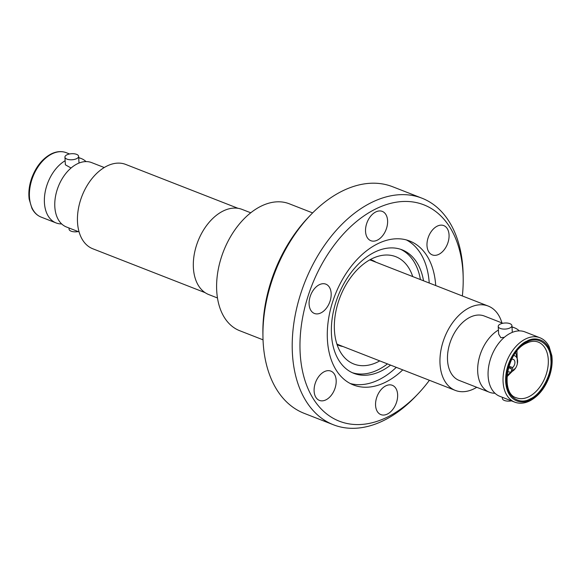<?xml version="1.0" encoding="UTF-8"?>
<svg xmlns="http://www.w3.org/2000/svg" width="581" height="581" viewBox="0 0 581 581"><rect width="100%" height="100%" fill="white"/><g stroke="black" fill="none" stroke-linecap="round" stroke-linejoin="round"><path stroke-width="0.87" d="M61.673 223.939A34.569 22.31 -68.7 0 1 56.066 222.93A34.569 22.31 -68.7 0 1 44.839 193.974A34.569 22.31 -68.7 0 1 65.13 160.726M64.927 157.139A6.856 3.036 176.7 0 1 66.895 154.836A6.856 3.036 176.7 0 1 74.288 153.798A6.856 3.036 176.7 0 1 78.624 156.347A6.856 3.036 176.7 0 1 76.656 158.649A6.856 3.036 176.7 0 1 69.255 159.681A6.856 3.036 176.7 0 1 64.927 157.139L65.37 164.808L71.064 168.018M104.253 167.531L91.631 162.6A34.569 22.31 111.3 0 0 77.266 163.849A34.569 22.31 111.3 0 0 55.427 196.85A34.569 22.31 111.3 0 0 66.474 226.997L79.089 231.928M494.968 393.235A34.569 22.31 -68.7 0 1 489.369 392.226A34.569 22.31 -68.7 0 1 477.72 372.065A34.569 22.31 -68.7 0 1 498.433 330.023M498.222 326.428A6.856 3.036 176.7 0 1 502.347 323.377A6.856 3.036 176.7 0 1 509.878 323.646A6.856 3.036 176.7 0 1 511.919 325.643A6.856 3.036 176.7 0 1 507.801 328.701A6.856 3.036 176.7 0 1 500.263 328.425A6.856 3.036 176.7 0 1 498.222 326.428L498.665 334.104L500.8 337.706L504.359 337.314M539.902 337.743L524.933 331.896A34.569 22.31 111.3 0 0 510.568 333.145A34.569 22.31 111.3 0 0 488.127 376.125A34.569 22.31 111.3 0 0 499.769 396.293L514.737 402.139A34.569 22.31 -68.7 0 1 503.088 381.971A34.569 22.31 -68.7 0 1 525.536 338.992A34.569 22.31 -68.7 0 1 539.902 337.743C543.838 339.326 546.903 342.245 549.089 346.516L551.827 355.645C552.676 362.399 551.834 369.422 549.292 376.72C545.007 388.181 538.514 396.235 529.821 400.89C524.512 403.49 519.487 403.904 514.737 402.139M550.861 359.407C552.56 373.22 541.485 394.434 530.257 398.864C519.174 405.516 506.32 396.191 506.378 381.499C504.686 367.679 515.754 346.465 526.982 342.042C538.071 335.382 550.919 344.707 550.861 359.407M238.036 208.318L125.714 164.43A45.267 29.217 111.3 0 0 106.904 166.064A45.267 29.217 111.3 0 0 78.304 209.283A45.267 29.217 111.3 0 0 92.771 248.762L205.086 292.642M250.752 212.791L242.081 209.407A45.725 29.515 111.3 0 0 208.644 222.915A45.725 29.515 111.3 0 0 193.393 267.914A45.725 29.515 111.3 0 0 208.797 294.582L217.468 297.973M69.008 227.992L69.081 229.19A6.856 3.036 -3.3 0 0 78.159 231.565M312.622 212.915L289.273 203.786A68.13 43.974 111.3 0 0 239.452 223.917A68.13 43.974 111.3 0 0 216.728 290.965A68.13 43.974 111.3 0 0 239.684 330.705L263.033 339.827M309.107 304.277A15.731 10.153 -68.7 0 1 314.35 288.801A15.731 10.153 -68.7 0 1 325.854 284.153A15.731 10.153 -68.7 0 1 331.155 293.325A15.731 10.153 -68.7 0 1 325.905 308.809A15.731 10.153 -68.7 0 1 314.401 313.457A15.731 10.153 -68.7 0 1 309.107 304.277M314.118 391.231A15.731 10.153 -68.7 0 1 319.361 375.754A15.731 10.153 -68.7 0 1 330.865 371.106A15.731 10.153 -68.7 0 1 336.167 380.279A15.731 10.153 -68.7 0 1 330.923 395.755A15.731 10.153 -68.7 0 1 319.419 400.403A15.731 10.153 -68.7 0 1 314.118 391.231M375.573 405.429A15.731 10.153 -68.7 0 1 380.816 389.953A15.731 10.153 -68.7 0 1 392.32 385.305A15.731 10.153 -68.7 0 1 397.622 394.477A15.731 10.153 -68.7 0 1 392.378 409.954A15.731 10.153 -68.7 0 1 380.875 414.602A15.731 10.153 -68.7 0 1 375.573 405.429M426.999 245.719A15.731 10.153 -68.7 0 1 432.249 230.243A15.731 10.153 -68.7 0 1 443.753 225.595A15.731 10.153 -68.7 0 1 449.048 234.775A15.731 10.153 -68.7 0 1 443.804 250.251A15.731 10.153 -68.7 0 1 432.3 254.899A15.731 10.153 -68.7 0 1 426.999 245.719M365.543 231.521A15.731 10.153 -68.7 0 1 370.794 216.045A15.731 10.153 -68.7 0 1 382.298 211.397A15.731 10.153 -68.7 0 1 387.592 220.577A15.731 10.153 -68.7 0 1 382.349 236.053A15.731 10.153 -68.7 0 1 370.845 240.701A15.731 10.153 -68.7 0 1 365.543 231.521M429.41 380.286A116.142 74.964 -68.7 0 1 417.993 393.896L415.807 396.191A121.632 78.508 -68.7 0 1 333.414 424.769L304.139 413.323A121.632 78.508 -68.7 0 1 263.157 342.376A121.632 78.508 -68.7 0 1 262.946 336.464A121.632 78.508 -68.7 0 1 310.276 215.326A121.632 78.508 -68.7 0 1 392.669 186.748L421.944 198.186A121.632 78.508 -68.7 0 1 462.926 269.141A121.632 78.508 -68.7 0 1 463.137 275.045L463.188 278.219A116.142 74.964 -68.7 0 1 462.36 295.961M333.414 424.769A121.632 78.508 -68.7 0 1 292.432 353.814A121.632 78.508 -68.7 0 1 333 234.128A121.632 78.508 -68.7 0 1 421.944 198.186M417.993 393.896A116.142 74.964 -68.7 0 1 300.181 353.43A116.142 74.964 -68.7 0 1 375.587 209.022A116.142 74.964 -68.7 0 1 462.984 272.576A116.142 74.964 -68.7 0 1 463.188 278.219M435.714 285.547A77.273 49.879 111.3 0 0 409.707 241.028A77.273 49.879 111.3 0 0 353.197 263.861A77.273 49.879 111.3 0 0 327.423 339.9A77.273 49.879 111.3 0 0 353.459 384.978A77.273 49.879 111.3 0 0 402.764 369.879M429.228 283.012A77.273 49.879 111.3 0 0 406.395 239.931M390.592 365.122A66.299 42.798 -68.7 0 1 381.361 370.939A66.299 42.798 -68.7 0 1 353.814 373.336A66.299 42.798 -68.7 0 1 331.475 334.656A66.299 42.798 -68.7 0 1 374.52 252.219A66.299 42.798 -68.7 0 1 402.067 249.823A66.299 42.798 -68.7 0 1 423.542 280.79M350.285 383.533A77.273 49.879 111.3 0 0 379.088 379.654A77.273 49.879 111.3 0 0 396.278 367.345M420.419 279.57A66.299 42.798 111.3 0 0 400.491 249.256M412.721 276.563A57.613 37.184 111.3 0 0 395.784 256.693A57.613 37.184 111.3 0 0 353.655 273.716A57.613 37.184 111.3 0 0 334.438 330.415A57.613 37.184 111.3 0 0 353.851 364.018A57.613 37.184 111.3 0 0 379.771 360.895M342.964 346.516A45.725 29.515 -68.7 0 1 338.919 345.426A45.725 29.515 -68.7 0 1 337.06 344.577M336.857 343.952A45.267 29.217 111.3 0 0 339.086 344.998L455.286 390.396A45.267 29.217 -68.7 0 1 440.028 363.989A45.267 29.217 -68.7 0 1 455.126 319.448A45.267 29.217 -68.7 0 1 488.229 306.071A45.267 29.217 -68.7 0 1 501.911 322.898M476.747 387.295A45.267 29.217 -68.7 0 1 455.286 390.396M489.369 392.226L459.179 380.432A34.569 22.31 -68.7 0 1 447.53 360.264A34.569 22.31 -68.7 0 1 459.063 326.253A34.569 22.31 -68.7 0 1 484.336 316.035L502.841 323.268M502.311 397.281L502.376 398.479A6.856 3.036 -3.3 0 0 504.417 400.476A6.856 3.036 -3.3 0 0 511.454 400.854M508.753 367.265L511.295 368.252L511.585 371.68A8.599 5.549 -68.7 0 1 508.448 371.796A8.599 5.549 -68.7 0 1 507.583 371.317M513.742 355.55A8.599 5.549 -68.7 0 1 514.701 355.783A8.599 5.549 -68.7 0 1 517.598 360.801A8.599 5.549 -68.7 0 1 512.863 370.983L511.483 370.446M511.295 368.252A4.757 3.072 -68.7 0 1 509.842 368.216A4.757 3.072 -68.7 0 1 508.622 367.018M511.854 359.327A4.757 3.072 -68.7 0 1 513.306 359.363A4.757 3.072 -68.7 0 1 514.889 362.987A4.757 3.072 -68.7 0 1 512.565 367.562L512.863 370.983M508.898 366.124L512.565 367.562M512.006 327.103A34.569 22.31 -68.7 0 1 514.526 327.829A34.569 22.31 -68.7 0 1 519.327 330.887M488.229 306.071L372.036 260.673A45.267 29.217 111.3 0 0 369.683 259.925M370.257 259.605A45.725 29.515 -68.7 0 1 372.203 260.244A45.725 29.515 -68.7 0 1 375.914 262.184M352.268 372.675A66.299 42.798 111.3 0 0 387.469 363.902M310.276 215.326L308.09 217.621A116.142 74.964 111.3 0 0 262.895 333.298L262.946 336.464M78.704 157.807A34.569 22.31 -68.7 0 1 81.231 158.533A34.569 22.31 -68.7 0 1 86.032 161.591M41.098 217.083C37.162 215.5 34.097 212.581 31.911 208.318L29.173 199.181C28.324 192.434 29.166 185.404 31.708 178.113C35.993 166.645 42.486 158.591 51.179 153.936C56.488 151.336 61.513 150.922 66.263 152.687A34.569 22.31 111.3 0 0 51.898 153.936A34.569 22.31 111.3 0 0 30.059 186.944A34.569 22.31 111.3 0 0 41.098 217.083L56.066 222.93M526.931 341.141C533.576 336.624 550.004 337.51 551.565 359.051C552.502 380.904 537.091 397.607 530.308 399.764C523.663 404.274 507.235 403.388 505.673 381.848C504.736 359.995 520.148 343.291 526.931 341.141M548.275 359.53A29.907 19.304 -68.7 0 1 528.863 396.714A29.907 19.304 -68.7 0 1 516.436 397.796C499.929 393.874 506.581 351.251 526.495 343.168C530.838 341.091 534.745 340.727 538.202 342.086A29.907 19.304 -68.7 0 1 548.275 359.53M515.732 352.631L517.206 358.68M512.66 370.903L508.571 374.222L507.068 374.81M516.959 351.062L517.366 363.713M515.783 367.773L506.901 376.8M337.103 344.715L338.919 345.426M508.448 371.796L507.562 371.448M514.701 355.783L513.815 355.434M511.919 325.643L512.311 332.361M511.992 326.842L514.526 327.829M370.387 259.533L372.203 260.244M81.231 158.533L78.689 157.545M69.546 153.972L66.263 152.687M79.009 163.065L78.624 156.347"/></g></svg>
